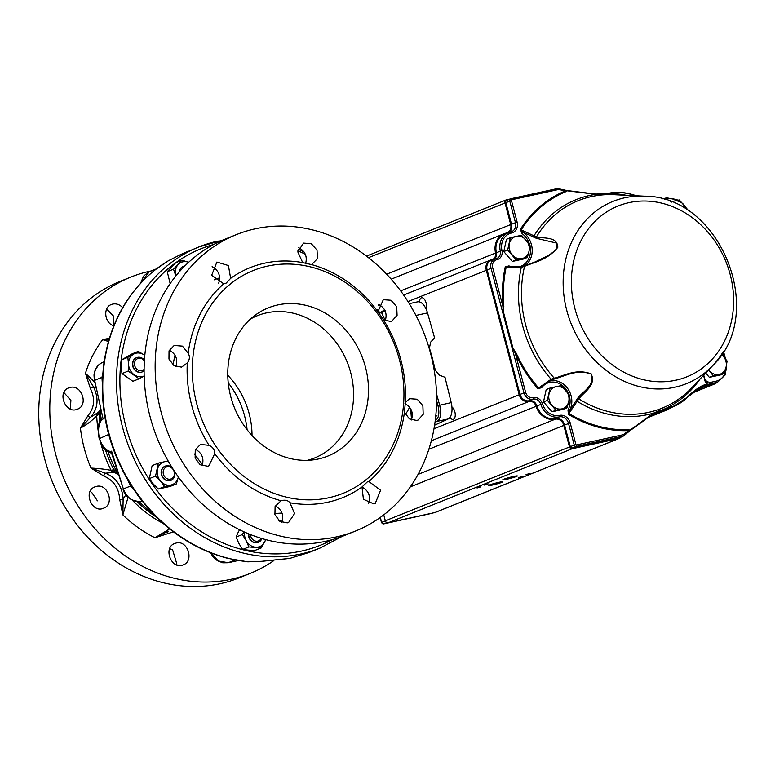 <?xml version="1.0" encoding="UTF-8"?>
<svg xmlns="http://www.w3.org/2000/svg" width="775" height="775" viewBox="0 0 775 775"><rect width="100%" height="100%" fill="white"/><g stroke="black" fill="none" stroke-linecap="round" stroke-linejoin="round"><path stroke-width="1.16" d="M239.562 529.722A56402.078 17206.676 125.4 0 1 237.605 533.471L236.123 537.056L242.352 534.547L246.121 540.533L248.862 546.937L261.204 547.935L265.786 539.623M282.003 513.04A119.495 102.794 -111.9 0 1 274.592 513.389M202.585 464.487A110.932 95.422 -111.9 0 1 194.477 453.976M173.116 365.006A110.932 95.422 -111.9 0 1 175.014 355.241M355.493 531.049L344.449 535.496A159.737 137.398 -111.9 0 1 157.354 438.592A159.737 137.398 -111.9 0 1 225.205 239.117L236.249 234.67A159.737 137.398 -111.9 0 1 255.178 228.838A159.737 137.398 -111.9 0 1 427.306 342.376A159.737 137.398 -111.9 0 1 355.493 531.049A159.737 137.398 -111.9 0 1 168.398 434.145A159.737 137.398 -111.9 0 1 236.249 234.67M378.578 304.41C385.252 308.072 387.461 313.565 385.204 320.879M298.772 247.738C305.263 251.236 307.52 256.612 305.544 263.868M368.881 481.537L380.583 490.236L375.216 503.508L373.87 503.924L363.427 499.284L361.983 487A123.952 106.621 -111.9 0 1 289.927 502.762C288.116 500.466 285.413 499.73 281.809 500.534L281.054 500.747A123.952 106.621 -111.9 0 1 214.714 453.646C214.685 449.733 212.796 446.962 209.056 445.334A123.952 106.621 -111.9 0 1 187.298 362.962C189.739 359.707 190.04 356.461 188.18 353.226A123.952 106.621 -111.9 0 1 223.743 283.824L226.145 283.127L230.64 278.361A123.952 106.621 -111.9 0 1 264.73 263.161A123.952 106.621 -111.9 0 1 302.696 262.609L311.579 264.614A123.952 106.621 -111.9 0 1 377.909 311.724L383.567 320.027A123.952 106.621 -111.9 0 1 405.325 402.409L404.443 412.145A123.952 106.621 -111.9 0 1 368.881 481.537L367.321 481.895L361.983 487C368.658 490.769 370.867 496.262 368.609 503.459M404.976 403.601C411.515 407.388 413.656 412.852 411.389 419.982M275.299 505.959C281.916 509.747 284.125 515.239 281.926 522.428M195.494 449.287C202.052 453.046 204.261 458.538 202.12 465.756M169.318 350.184C175.857 353.884 178.066 359.368 175.935 366.653M212.098 266.697C218.666 270.339 220.875 275.832 218.715 283.166M311.579 264.614L317.459 258.656L317.014 250.083L311.23 243.641L303.5 243.118L297.803 251.894L302.696 262.609M383.567 320.027L390.629 321.422L391.976 321.015L397.091 315.318L396.693 306.726L390.988 300.254L383.315 299.702L377.909 311.724M404.443 412.145L409.355 418.887L416.679 420.486L418.025 420.079L423.189 414.363L422.869 405.732L417.231 399.241L409.588 398.679L405.325 402.409M281.054 500.747L275.106 506.424L274.931 514.668L279.862 521.342L287.254 522.873L288.629 522.447L294.568 513.573L289.927 502.762M209.056 445.334L200.454 444.433L195.261 449.849L195.126 458.073L200.124 464.719L207.593 466.221L208.969 465.794L214.714 453.646M188.18 353.226L182.435 346.134L174.191 345.456L169.037 350.852L168.969 359.058L174.036 365.674L181.534 367.156L187.298 362.962M230.64 278.361L228.422 265.544L216.874 262.066L211.682 275.27L223.743 283.824M267.52 266.125A120.115 103.327 -111.9 0 1 401.159 420.67A120.115 103.327 -111.9 0 1 225.699 459.052A120.115 103.327 -111.9 0 1 267.52 266.125M277.779 304.943A79.864 68.704 -111.9 0 1 366.139 369.859A79.864 68.704 -111.9 0 1 313.827 459.788A79.864 68.704 -111.9 0 1 234.389 407.592A79.864 68.704 -111.9 0 1 255.547 314.931A79.864 68.704 -111.9 0 1 277.779 304.943M250.49 319.038A76.677 65.953 -111.9 0 1 257.416 315.687A76.677 65.953 -111.9 0 1 266.503 312.887A76.677 65.953 -111.9 0 1 349.128 367.389A76.677 65.953 -111.9 0 1 314.65 457.948A76.677 65.953 -111.9 0 1 307.336 460.331M170.888 480.374A7.663 6.597 -111.9 0 1 170.733 480.442A7.663 6.597 -111.9 0 1 162.43 477.119A7.663 6.597 -111.9 0 1 162.895 467.693A7.663 6.597 -111.9 0 1 165.017 466.211A7.663 6.597 -111.9 0 1 165.162 466.153M174.511 471.336A7.663 6.597 -111.9 0 1 171.042 480.316A7.663 6.597 -111.9 0 1 162.731 477.003A7.663 6.597 -111.9 0 1 163.196 467.567A7.663 6.597 -111.9 0 1 165.317 466.095A7.663 6.597 -111.9 0 1 172.069 467.538M164.629 468.265A6.394 5.493 -111.9 0 1 174.152 471.713A6.394 5.493 -111.9 0 1 167.555 478.911A6.394 5.493 -111.9 0 1 164.629 468.265M248.494 533.762A7.663 6.597 68.1 0 0 248.465 534.876A7.663 6.597 68.1 0 0 258.075 542.452A7.663 6.597 68.1 0 0 258.22 542.393M261.863 538.509A7.663 6.597 -111.9 0 1 258.375 542.335A7.663 6.597 -111.9 0 1 248.765 534.76A7.663 6.597 -111.9 0 1 248.775 533.878M261.175 538.305A6.394 5.493 -111.9 0 1 254.965 540.95A6.394 5.493 -111.9 0 1 250.49 534.595A6.394 5.493 -111.9 0 1 250.49 534.566M179.664 271.473A7.663 6.597 -111.9 0 1 183.472 266.28A7.663 6.597 -111.9 0 1 184.876 265.912M183.326 266.348A7.663 6.597 68.1 0 0 183.171 266.406A7.663 6.597 68.1 0 0 179.325 271.851M136.507 357.701A7.663 6.597 68.1 0 0 136.361 357.759A7.663 6.597 68.1 0 0 132.912 366.817A7.663 6.597 68.1 0 0 141.176 372.271A7.663 6.597 68.1 0 0 142.077 371.99A7.663 6.597 68.1 0 0 142.232 371.923M144.102 370.789A7.663 6.597 -111.9 0 1 142.387 371.864A7.663 6.597 -111.9 0 1 133.407 367.214A7.663 6.597 -111.9 0 1 136.662 357.643A7.663 6.597 -111.9 0 1 139.229 357.246A7.663 6.597 -111.9 0 1 144.441 360.191M144.111 369.384A6.394 5.493 -111.9 0 1 134.976 366.43A6.394 5.493 -111.9 0 1 139.888 358.253A6.394 5.493 -111.9 0 1 144.392 360.937M168.601 260.652A3.836 1.037 62.6 0 0 168.533 260.691A3.836 1.938 -120.7 0 0 168.398 260.758A3.836 3.836 0 0 1 168.601 260.652L180.691 254.529A3.836 1.841 64.5 0 0 180.643 254.558M102.319 383.17L101.951 377.386A3.836 1.172 0.7 0 1 102.523 378.006L102.552 377.173C100.779 415.594 110.224 451.573 130.878 485.102L137.785 495.302C161.994 527.92 192.113 548.971 228.15 558.436L247.651 561.817A3.836 1.782 -84.4 0 0 248.077 561.749L261.805 561.303L289.927 558.368L309.022 552.498L320.036 548.07A162.285 139.597 -111.9 0 1 129.958 449.607A162.285 139.597 -111.9 0 1 198.894 246.944A162.285 139.597 -111.9 0 1 218.124 241.025M261.805 561.303A3.836 1.724 90.2 0 1 261.485 561.371A3.836 1.724 90.2 0 1 261.475 561.371L289.782 558.417L309.022 552.498M234.253 559.812L231.531 559.066A162.285 139.597 68.1 0 0 248.077 561.749A3.836 1.143 85.3 0 0 248.329 561.817L261.475 561.371M252.02 435.502A76.677 65.953 68.1 0 0 227.773 375.255M247.109 429.738A79.864 68.704 68.1 0 0 228.228 382.811M169.715 548.652L172.641 549.95L176.874 564.093M91.779 492.522L97.427 500.834M63.908 392.557L70.893 400.413L70.341 409.026M151.328 270.911A159.737 137.398 68.1 0 0 130.898 277.053L119.854 281.499A159.737 137.398 68.1 0 0 48.031 470.173A159.737 137.398 68.1 0 0 220.168 583.711A159.737 137.398 68.1 0 0 239.088 577.879L250.131 573.432A159.737 137.398 68.1 0 0 273.43 560.887M106.688 309.07L113.334 315.89L113.353 325.548M130.898 277.053A159.737 137.398 68.1 0 0 59.074 465.727A159.737 137.398 68.1 0 0 231.202 579.264A159.737 137.398 68.1 0 0 250.131 573.432M173.426 531.853L155.01 537.743L169.638 528.889M128.098 497.23L122.867 514.92L119.689 499.391C118.924 488.047 113.625 480.267 103.802 476.044L90.995 468.081C98.812 468.488 105.545 469.253 111.183 470.386L113.789 469.718L116.415 470.919L118.255 473.738M100.614 411.157L99.152 414.334L96.72 415.662C92.603 420.273 87.178 424.438 80.455 428.168L87.875 415.749C94.502 407.892 95.335 398.767 90.355 388.382L85.444 373.259L94.705 382.143M108.452 341.523L102.668 339.634L109.411 338.278M176.157 543.042L174.792 543.459C162.624 547.586 171.556 570.303 183.21 564.868C194.535 561.11 187.676 539.778 176.157 543.042M96.362 486.438L94.986 486.865C82.77 491.011 91.818 513.68 103.53 508.226C114.913 504.438 107.948 483.154 96.362 486.438M70.128 387.452L68.752 387.878C56.556 392.014 65.739 414.635 77.432 409.171C88.825 405.393 81.695 384.168 70.128 387.452M122.683 307.646C119.776 304.585 116.492 303.393 112.821 304.052L111.455 304.478C102.717 307.346 104.47 323.223 113.818 325.839M100.585 410.237L100.585 410.246A132.263 132.263 0 0 0 101.031 419.188M222.929 240.056L198.894 246.944L180.749 254.51L168.533 260.691A162.285 139.597 68.1 0 0 155.136 269.923L152.394 272.161M434.581 425.233L448.124 418.984A14.696 7.421 -102.3 0 0 451.215 402.622L445.005 377.309L439.367 375.148L435.356 370.363L432.595 359.106L432.024 359.232M432.595 359.106L429.447 348.004L430.638 342.124L434.591 337.881L427.519 312.916A14.696 7.421 -102.3 0 0 417.56 301.853L409.268 303.664M108.694 434.455L100.382 438.195M103.54 362.061C96.42 364.657 93.455 370.741 94.657 380.322L102.755 417.657M112.152 453.22L111.6 451.166L111.968 453.549M411.515 419.682L410.643 408.706M385.301 320.656L381.503 312.558L379.469 313.207M103.511 366.246L102.552 377.173M152.665 271.87L155.136 269.923A162.285 139.597 68.1 0 0 103.443 370.818L103.734 364.473M156.472 268.838L149.246 271.744L140.895 282.972M139.277 497.337L135.083 490.585A162.285 139.597 68.1 0 0 231.531 559.066L225.544 557.768M211.023 552.992L218.308 561.003L228.257 562.718L238.196 560.548L228.15 562.757A2.558 1.288 77.7 0 1 228.15 562.757A2.558 1.288 77.7 0 1 228.034 562.766M102.31 417.008L102.019 417.948C98.425 421.28 97.456 428.081 99.122 438.359L99.122 438.369C102.542 445.053 101.021 449.045 111.619 453.259L123.361 488.948L111.6 451.166A16.614 8.428 -104.7 0 1 99.433 438.175A16.614 8.341 -100 0 1 103.104 419.004L94.657 380.322L101.951 377.386L103.443 370.818A162.285 139.597 68.1 0 0 135.083 490.585L130.655 486.012L123.361 488.948C127.061 497.938 132.738 502.113 140.372 501.483L140.207 501.522A2.558 1.259 83.4 0 1 140.023 501.512M102.794 362.332L104.112 361.799M100.498 408.716A25.556 21.981 -111.9 0 1 98.483 412.29L100.595 410.576M95.984 388.013L93.426 386.754C99.026 398.331 98.105 408.464 90.665 417.173L98.483 412.29A5.115 4.398 68.1 0 0 97.66 415.293M117.277 472.285L114.351 472.343A25.556 21.981 -111.9 0 1 118.759 475.366M112.113 470.008A5.115 4.398 -111.9 0 0 114.351 472.343L105.468 473.196C116.434 477.846 122.314 486.497 123.128 499.148L125.889 494.731M168.243 531.185L155.01 537.743A126.286 108.626 68.1 0 1 122.867 514.92L123.128 499.148A2.558 0.504 179.4 0 1 119.689 499.391M108.878 340.041L102.668 339.634A126.286 108.626 68.1 0 0 85.444 373.259L93.426 386.754L90.355 388.382M87.875 415.749A2.558 1.192 -135.8 0 0 90.665 417.173L80.455 428.168A126.286 108.626 68.1 0 0 90.995 468.081L105.468 473.196A2.558 1.008 109.6 0 0 103.802 476.044M99.675 411.535A5.115 4.078 49 0 0 99.152 414.334A113.731 97.834 68.1 0 0 99.636 421.852M118.275 473.806L116.638 471.307A5.115 4.979 -33.4 0 1 116.415 470.919A115.359 99.239 68.1 0 1 108.054 451.951M115.678 472.111A5.115 4.233 -89.6 0 1 113.789 469.718A113.731 97.834 68.1 0 1 105.477 449.897M168.252 533.868A2.558 1.269 59.5 0 1 168.068 531.282M436.509 393.826L439.657 405.151C441.527 413.908 440.626 419.333 436.945 421.435L448.124 418.984M410.353 305.447L415.952 315.444L427.519 312.916M187.86 251.381L180.701 254.529A3.836 1.841 64.5 0 1 180.749 254.51M385.204 311.085L381.503 312.558A1.279 1.085 -107.8 0 1 382.288 311.192L385.679 310.31M435.24 420.631L435.531 420.486C438.863 418.083 439.677 413.133 437.972 405.625L436.587 400.636M130.878 485.102L130.733 484.859A3.836 1.666 -31.2 0 1 130.655 486.012L127.633 479.735M139.093 378.81L132.864 381.31L121.985 373.589L121.278 366.924L121.597 359.862L127.827 357.353L128.534 364.008L128.214 371.08L139.093 378.81L143.869 376.166M121.985 373.589L128.214 371.08M121.597 359.862L132.089 353.865L138.318 351.356L127.827 357.353M144.809 355.415A12.138 10.443 68.1 0 0 144.276 355.018L138.318 351.356M144.276 355.018A12.138 10.443 68.1 0 0 133.581 354.146A12.138 10.443 68.1 0 0 128.534 364.008A12.138 10.443 68.1 0 0 134.172 374.742A12.138 10.443 68.1 0 0 144.169 375.952M170.161 283.582L167.264 271.715L175.722 262.715L181.951 260.206L173.493 269.206L175.789 275.755A12.138 10.443 68.1 0 0 175.857 275.978M167.264 271.715L173.493 269.206M188.625 262.318A12.138 10.443 68.1 0 0 188.47 262.26L181.951 260.206M188.47 262.26A12.138 10.443 68.1 0 0 178.231 264.498A12.138 10.443 68.1 0 0 175.789 275.755M379.343 314.388L379.537 312.403L377.648 309.622M378.588 313.032A12.138 10.443 68.1 0 0 377.706 310.387M261.204 547.935L254.975 550.434L248.291 550.143L242.633 549.436L248.862 546.937M244.018 531.834L242.352 534.547M242.633 549.436L238.865 543.449L236.123 537.056M244.667 532.115A12.138 10.443 68.1 0 0 246.121 540.533A12.138 10.443 68.1 0 0 255.547 547.227A12.138 10.443 68.1 0 0 264.633 542.035A12.138 10.443 68.1 0 0 265.554 539.555M176.361 483.949L170.132 486.448L158.313 489.035L153.295 484.036L149.313 478.621L155.542 476.121L160.551 481.12L164.542 486.535L176.361 483.949L178.289 477.235A12.138 10.443 68.1 0 0 178.347 476.925M158.313 489.035L164.542 486.535M149.313 478.621L152.132 465.63L158.362 463.121L155.542 476.121M168.127 460.922L158.362 463.121M168.495 461.561A12.138 10.443 68.1 0 0 164.784 461.619A12.138 10.443 68.1 0 0 157.461 469.418A12.138 10.443 68.1 0 0 160.551 481.12A12.138 10.443 68.1 0 0 170.965 485.034A12.138 10.443 68.1 0 0 178.289 477.235M547.363 400.355L555.898 410.227L567.097 407.776L568.734 401.498L569.77 395.463L561.236 385.592L550.037 388.043L547.363 400.355L543.498 401.915L546.172 389.602L550.037 388.043M567.097 407.776L563.231 409.326L552.033 411.777L543.498 401.915M552.033 411.777L555.898 410.227M549.01 394.078A11.499 9.891 -111.9 0 1 555.946 386.696A11.499 9.891 -111.9 0 1 565.808 390.406A11.499 9.891 -111.9 0 1 568.734 401.498A11.499 9.891 68.1 0 1 561.807 408.88A11.499 9.891 -111.9 0 1 551.936 405.17A11.499 9.891 -111.9 0 1 549.01 394.078M507.654 250.034L516.179 259.906L527.378 257.455L529.025 251.168L530.052 245.142L521.517 235.271L510.318 237.722L507.654 250.034L503.789 251.594L506.453 239.281L510.318 237.722M527.378 257.455L523.512 259.005L512.314 261.456L503.789 251.594M512.314 261.456L516.179 259.906M509.291 243.757A11.499 9.891 -111.9 0 1 516.227 236.375A11.499 9.891 -111.9 0 1 526.089 240.085A11.499 9.891 -111.9 0 1 529.025 251.168A11.499 9.891 68.1 0 1 522.088 258.55A11.499 9.891 -111.9 0 1 512.217 254.849A11.499 9.891 -111.9 0 1 509.291 243.757M709.377 377.357L713.242 375.807L724.441 373.356L720.576 374.906L709.377 377.357L705.667 373.066M724.441 373.356L726.078 367.069A11.499 9.891 68.1 0 1 719.152 374.451A11.499 9.891 -111.9 0 1 709.28 370.75L713.242 375.807M721.535 354.427A11.499 9.891 -111.9 0 1 723.153 355.987A11.499 9.891 -111.9 0 1 726.078 367.069L727.115 361.043L721.632 354.282M709.28 370.75A11.499 9.891 -111.9 0 1 708.631 369.927M687.842 209.831L679.317 199.969L670.685 201.82M671.421 202.11A11.499 9.891 -111.9 0 1 674.027 201.074A11.499 9.891 -111.9 0 1 683.889 204.784A11.499 9.891 -111.9 0 1 686.602 209.841M503.469 312.18L502.743 312.558L503.469 312.18L502.868 306.212L492.716 267.762A7.023 6.045 -111.9 0 1 496.911 259.683A1.279 0.639 -101.7 0 0 496.048 258.676A1.279 0.639 -101.7 0 0 495.99 258.685A8.302 7.149 68.1 0 0 494.934 259.005L491.011 260.584A8.302 7.149 68.1 0 0 487.097 269.826L519.986 394.272A8.302 7.149 68.1 0 0 529.17 400.733A7.023 6.045 -111.9 0 1 536.862 405.877A17.128 14.725 68.1 0 0 555.442 418.452A8.302 7.149 -111.9 0 1 564.558 424.923L570.255 446.487A1.918 1.647 68.1 0 0 572.367 447.979L619.07 437.768A3.197 2.751 68.1 0 0 619.448 437.652L623.381 436.063A3.197 2.751 68.1 0 0 624.03 435.676A1.279 0.63 -130.1 0 0 624.117 435.627A1.279 0.63 -130.1 0 0 623.894 434.407A1.918 1.647 -111.9 0 1 623.284 434.707L576.571 444.927A0.639 0.552 -111.9 0 1 575.873 444.433L570.177 422.869A9.581 8.244 68.1 0 0 559.647 415.39A15.849 13.63 -111.9 0 1 542.452 403.765A8.302 7.149 68.1 0 0 533.374 397.682A7.023 6.045 -111.9 0 1 525.595 392.218L515.433 353.768L516.315 353.371L512.972 348.13L503.508 312.306L503.837 306.144A124.862 107.405 -111.9 0 1 506.201 267.065L521.498 266.542L527.01 264.972L534.847 262.047L548.981 255.227L555.946 249.889L556.934 243.166L536.213 238.254L523.183 232.267L521.197 229.875L536.397 236.966C544.544 238.778 557.186 236.278 557.826 247.273C547.518 260.119 535.341 261.679 524.549 266.358L521.323 267.327L505.252 266.852A125.753 108.171 68.1 0 0 502.868 306.212L503.837 306.144M621.385 436.868L620.165 437.894A3.836 3.294 -111.9 0 1 619.39 438.359A3.836 3.294 -111.9 0 1 618.934 438.505L572.221 448.725A2.558 2.199 -111.9 0 1 569.412 446.729L563.716 425.165A7.663 6.597 68.1 0 0 555.297 419.188A17.767 15.277 -111.9 0 1 536.029 406.148A6.394 5.493 68.1 0 0 529.044 401.469A8.942 7.692 -111.9 0 1 519.143 394.514L486.264 270.068A8.942 7.692 -111.9 0 1 490.468 260.119A8.942 7.692 -111.9 0 1 491.602 259.77A6.394 5.493 68.1 0 0 492.416 259.528A6.394 5.493 68.1 0 0 495.487 252.718A17.767 15.277 -111.9 0 1 504.041 233.779A17.767 15.277 -111.9 0 1 506.143 233.13A7.663 6.597 68.1 0 0 507.053 232.849A7.663 6.597 68.1 0 0 510.657 224.324L504.961 202.759A2.558 2.199 -111.9 0 1 506.462 199.824L510.057 199.039M496.911 259.683A8.302 7.149 68.1 0 0 501.967 250.509A15.849 13.63 -111.9 0 1 511.471 233.033A1.279 0.649 -102.3 0 0 510.589 232.025A1.279 0.649 -102.3 0 0 510.541 232.045A17.128 14.725 68.1 0 0 508.507 232.674L504.583 234.253A17.128 14.725 68.1 0 0 496.339 252.505A7.023 6.045 -111.9 0 1 494.159 259.325M426.008 308.847A6.52 3.294 -102.3 0 0 425.611 301.475A6.52 3.294 -102.3 0 0 421.59 297.755A6.52 3.294 -102.3 0 0 419.488 301.911M449.984 417.347A6.52 3.294 -102.3 0 0 453.152 419.391A6.52 3.294 -102.3 0 0 455.206 413.792A6.52 3.294 -102.3 0 0 451.941 407.011M506.501 479.318A7.537 0.552 165.2 0 0 513.806 477.39A7.537 0.552 165.2 0 0 517.351 475.957A7.537 0.552 165.2 0 0 509.921 477.352A7.537 0.552 165.2 0 0 502.772 479.812A7.537 0.552 165.2 0 0 506.501 479.318M491.989 485.16A7.537 0.552 165.2 0 0 499.303 483.222A7.537 0.552 165.2 0 0 502.839 481.798A7.537 0.552 165.2 0 0 495.409 483.183A7.537 0.552 165.2 0 0 488.269 485.644A7.537 0.552 165.2 0 0 491.989 485.16M526.041 474.62L529.906 473.428L526.041 474.62M518.785 477.536L522.65 476.344L518.785 477.536M484.298 485.082L488.163 483.891L484.298 485.082M477.042 487.998L480.907 486.807L477.042 487.998M569.567 396.887A17.893 15.393 -111.9 0 1 567.978 409.946A1.279 0.533 -150.9 0 0 569.557 410.44L577.995 397.817C583.846 390.707 595.529 384.817 591.034 373.947C576.697 369.045 566.128 375.778 555.278 378.646L551.732 380.012L551.122 379.246L538.596 387.946L537.879 388.604L541.677 387.733A1.279 0.572 36 0 1 541.202 386.87M704.795 380.854L707.982 381.736L705.851 384.419C700.784 385.814 694.846 389.815 688.035 396.403A1.279 0.581 45.4 0 1 687.958 396.781A1.279 0.581 45.4 0 1 687.948 396.79A1.279 0.581 45.4 0 1 687.851 396.848L673.194 406.739L657.287 412.465A60.702 52.216 68.1 0 0 664.485 410.246L673.136 406.768M626.152 195.281A113.654 97.766 -111.9 0 0 609.121 193.488L595.985 194.331L608.443 193.304A1.279 0.843 -101.1 0 1 608.511 193.285A1.279 0.843 -101.1 0 0 608.511 193.285A1.279 0.843 -101.1 0 1 609.121 193.488A128.146 10.191 -15 0 1 610.371 193.246A1.279 0.853 -101 0 0 609.683 193.062A126.461 9.261 165.2 0 0 608.607 193.275M521.498 266.542L521.323 267.327A113.654 97.766 -111.9 0 0 551.122 379.246L554.28 378.2C565.44 375.352 576.058 368.406 591.18 373.87C596.343 385.349 584.573 391.52 578.789 398.883L568.898 413.54L569.557 410.44A19.172 16.488 68.1 0 0 568.046 389.079A19.172 16.488 68.1 0 0 549.64 380.98M688.035 396.403C681.535 402.729 674.57 406.633 667.139 408.105L653.771 413.036L629.678 430.474A1.279 0.882 157.7 0 1 630.046 430.183L628.457 429.67A124.862 107.405 -111.9 0 1 568.898 413.54L568.404 414.373A125.753 108.171 68.1 0 0 628.389 430.629A1.279 0.62 87.8 0 1 628.457 429.67M511.471 233.033A9.581 8.244 68.1 0 0 517.109 222.028L511.413 200.463A0.639 0.552 -111.9 0 1 511.791 199.727L558.494 189.507A1.918 1.647 -111.9 0 1 559.201 189.526L565.091 191.037A1.279 0.649 -112.7 0 0 565.605 191.793L566.787 190.757L595.985 194.331A113.654 97.766 -111.9 0 0 534.072 235.716A1.279 0.659 -53.9 0 0 533.394 237.043M565.605 191.793A124.862 107.405 -111.9 0 0 521.197 229.875A1.279 0.552 32.3 0 1 520.364 229.39L522.021 233.527L523.183 232.267A20.257 17.418 68.1 0 1 524.801 265.709M635.829 195.755L634.948 195.465C626.084 192.568 617.898 191.822 610.371 193.246M706.025 381.61A1.279 1.133 -100.5 0 1 706.413 382.937L705.395 382.288L703.535 375.323M726.301 366.032A16.614 14.289 -111.9 0 1 715.916 381.213L710.704 382.346A73.48 63.201 68.1 0 0 707.071 383.276A1.279 0.543 31.1 0 1 706.626 382.772A1.279 1.046 77.5 0 0 706.277 381.649M511.791 199.727A1.279 0.649 -102.3 0 0 510.909 198.72A1.279 0.649 -102.3 0 0 510.861 198.739A1.918 1.647 68.1 0 0 509.727 200.938L515.423 222.502A8.302 7.149 -111.9 0 1 511.519 231.744L508.507 232.674A17.128 14.725 68.1 0 0 500.262 250.926A7.023 6.045 -111.9 0 1 496.882 258.424L494.934 259.005A8.302 7.149 68.1 0 0 491.03 268.247L512.207 348.382L512.972 348.13L512.207 348.382L523.91 392.692A8.302 7.149 68.1 0 0 533.103 399.154A1.279 0.649 -103 0 0 533.374 397.682M506.927 200.318A1.918 1.647 68.1 0 0 505.804 202.527L511.5 224.082A8.302 7.149 -111.9 0 1 509.107 232.452M591.664 193.847L595.752 194.128M717.379 382.182A18.532 15.936 -111.9 0 1 713.765 384.323A18.532 15.936 -111.9 0 1 711.566 385.001L711.712 384.264A17.893 15.393 68.1 0 0 713.823 383.615L717.757 382.027A17.893 15.393 68.1 0 1 715.635 382.685L706.5 385.407A72.201 62.107 -111.9 0 0 700.939 386.938M654.245 413.123L657.287 412.465L657.152 413.201L653.732 413.947A38.333 32.976 68.1 0 0 652.463 414.257M700.058 379.004A113.654 97.766 -111.9 0 1 665.89 408.347A1.279 0.843 78.9 0 1 665.415 408.938A126.461 9.261 -14.8 0 1 666.655 408.696A1.279 0.853 79 0 0 667.139 408.105M664.078 408.793A1.279 0.853 79 0 1 663.623 409.287L653.703 413.453L629.901 430.764M591.577 193.672L566.787 190.757A1.279 1.008 174 0 1 566.322 190.679L565.091 191.037A125.753 108.171 68.1 0 0 520.364 229.39M609.683 193.062C617.317 191.609 625.619 192.355 634.599 195.29A1.279 0.494 -71.6 0 1 634.783 195.271A1.279 0.494 -71.6 0 1 634.948 195.465M704.988 380.225A17.893 15.393 -111.9 0 0 707.982 381.736A125.753 108.171 68.1 0 1 707.071 383.276L705.434 385.175L703.022 385.998L687.851 396.848M624.185 435.55L630.046 430.183L650.215 415.458M512.595 267.036A18.978 16.323 -111.9 0 1 508.981 265.883L505.252 266.852M567.978 409.946L568.404 414.373M537.879 388.604A125.753 108.171 68.1 0 1 515.433 353.768L513.002 348.266M431.346 440.772L529.044 401.469L529.17 400.733L533.103 399.154A7.023 6.045 -111.9 0 1 540.785 404.298A17.128 14.725 68.1 0 0 559.366 416.873A8.302 7.149 -111.9 0 1 568.492 423.344L574.188 444.908A1.918 1.647 68.1 0 0 576.29 446.4L623.003 436.18A3.197 2.751 68.1 0 0 623.381 436.063L629.842 430.813L628.389 430.629L623.894 434.407M710.704 382.346A1.279 0.649 77.7 0 1 710.423 383.828A72.201 62.107 -111.9 0 0 705.434 385.175L705.851 384.419A1.279 0.494 8 0 1 706.209 384.303M576.183 400.656A1.279 0.523 23.1 0 0 577.414 401.45A113.654 97.766 -111.9 0 0 653.771 413.036L659.331 410.576M653.732 413.443L650.293 415.797M541.376 386.647L551.722 380.012L538.596 387.946A124.862 107.405 -111.9 0 1 516.315 353.371M705.395 382.288A1.279 1.056 -24.5 0 0 705.463 381.387L705.415 381.368M555.278 378.646A1.279 0.911 -110.3 0 1 554.28 378.2A111.91 96.265 -111.9 0 1 524.549 266.358A1.279 0.911 71.6 0 1 525.072 265.622L521.449 266.532L509.059 266.803M577.995 397.817A1.279 1.008 46.9 0 0 578.789 398.883A111.91 96.265 -111.9 0 0 691.784 387.762L712.642 365.684A98.251 84.514 -111.9 0 1 576.077 334.451A98.251 84.514 -111.9 0 1 624.66 197.799A98.251 84.514 -111.9 0 1 644.451 196.182C720.285 195.678 767.696 313.526 712.642 365.684A98.251 84.514 -111.9 0 0 723.395 351.395M536.213 238.254A1.279 1.056 -86.4 0 1 536.397 236.966A111.91 96.265 -111.9 0 1 614.11 194.699L644.451 196.182M525.188 265.593A1.279 0.911 71.6 0 0 525.072 265.622L534.76 262.076M508.981 265.883A1.279 0.484 -65.9 0 0 508.942 266.658M383.761 514.862L385.32 520.79A2.558 2.199 68.1 0 0 388.13 522.786L434.843 512.566A3.836 3.294 68.1 0 0 435.298 512.42L619.39 438.359M671.227 407.534A61.341 52.758 -111.9 0 1 664.417 410.963A61.341 52.758 -111.9 0 1 657.152 413.201L649.818 416.146M692.414 392.702L711.566 385.001L706.354 386.144A71.562 61.554 68.1 0 0 697.878 388.75A71.562 61.554 68.1 0 0 697.539 388.895M437.168 405.558L436.47 405.713M436.993 415.855L435.753 416.127M297.891 250.858A159.795 137.456 -111.9 0 1 305.282 254.21M332.397 539.603A159.795 137.456 -111.9 0 1 143.84 470.512A159.795 137.456 -111.9 0 1 175.567 262.861M175.828 262.667A159.795 137.456 -111.9 0 1 213.667 244.493M282.681 520.093A126.063 108.432 -111.9 0 1 278.661 520.422M214.2 279.833A126.063 108.432 -111.9 0 1 219.654 277.847M437.972 405.625L451.215 402.622M409.549 407.117A45.444 22.94 77.7 0 1 405.286 414.199M235.077 559.976L228.257 562.718A2.558 1.288 77.7 0 1 228.16 562.747L222.706 562.805L217.368 560.693L212.892 556.663L210.548 552.808M97.553 412.658A5.115 4.398 68.1 0 0 96.72 415.662A113.731 97.834 68.1 0 0 98.192 430.764M100.576 442.37A113.731 97.834 68.1 0 0 111.183 470.386A5.115 4.398 -111.9 0 0 113.421 472.711M132.225 500.078A113.731 97.834 68.1 0 0 163.089 523.348M137.02 501.502A113.731 97.834 68.1 0 0 156.579 517.225M141.97 500.834L140.372 501.483A2.558 1.259 83.4 0 1 140.207 501.522C130.694 500.931 124.978 496.814 123.051 489.151M435.531 420.486A1.279 1.095 -115.8 0 0 436.945 421.435L435.007 422.365M492.716 267.762L407.96 301.572M501.967 250.509L400.627 290.877M542.452 403.765L428.866 449.258M541.677 387.733A17.893 15.393 -111.9 0 1 568.637 393.923M629.038 202.633A92.07 79.205 -111.9 0 1 731.474 321.092A92.07 79.205 -111.9 0 1 596.973 350.513A92.07 79.205 -111.9 0 1 629.038 202.633M496.882 258.424A7.023 6.045 -111.9 0 1 496.097 258.666M525.595 392.218L433.99 428.769M723.036 352.063L724.499 357.595M511.519 231.744A8.302 7.149 -111.9 0 1 510.638 232.025M517.109 222.028L386.647 274.214M511.413 200.463L368.464 257.678M558.494 189.507A1.279 0.649 -102.3 0 0 557.622 188.509A1.279 0.649 -102.3 0 0 557.564 188.519L510.967 198.72M559.201 189.526A1.279 0.552 -75.6 0 0 558.911 188.528A1.279 0.552 -75.6 0 0 558.736 188.548A3.197 2.751 68.1 0 0 557.69 188.499M664.243 199.611L667.73 198.846A1.279 0.649 -102.3 0 0 666.858 197.848A1.279 0.649 -102.3 0 0 666.8 197.858L661.879 198.943M715.916 381.213A1.279 0.649 77.7 0 1 715.635 382.685L710.423 383.828L694.855 390.774M665.415 408.938L654.604 412.91M623.284 434.707A1.279 0.649 -102.3 0 1 623.003 436.18L619.07 437.768L618.934 438.505L434.843 512.566M576.571 444.927A1.279 0.649 -102.3 0 1 576.29 446.4L572.367 447.979L572.221 448.725L388.13 522.786M575.873 444.433L385.32 520.79M570.177 422.869L410.324 486.874M559.647 415.39A1.279 0.649 -102.3 0 1 559.366 416.873L555.442 418.452L555.297 419.188L418.064 474.397M522.021 233.527A18.978 16.323 -111.9 0 1 529.587 244.493M529.955 245.878A18.978 16.323 -111.9 0 1 519.153 266.852M667.73 198.846A16.614 14.289 -111.9 0 1 677.292 200.376M607.271 193.779A1.279 0.853 -101 0 0 606.651 193.663M380.322 517.409L381.629 522.379A1.918 1.647 68.1 0 0 383.741 523.871L431.132 513.379M386.822 522.631L383.741 523.871A1.279 0.649 77.7 0 1 383.683 523.89L430.396 513.67A1.279 0.649 77.7 0 0 430.445 513.651A3.197 2.751 68.1 0 0 430.823 513.534L431.326 513.331M380.167 517.526L381.474 522.466L385.349 520.877M383.596 523.89A1.279 0.649 77.7 0 0 383.683 523.89L381.658 522.466M430.823 513.534L430.396 513.67A1.279 0.649 77.7 0 1 430.338 513.68M653.838 413.375L651.746 414.741M620.165 437.894L620.107 437.381M506.908 200.308L506.462 199.824M320.036 548.07L342.143 536.387M303.965 251.875L298.201 249.288M247.651 561.817A3.836 3.836 0 0 0 248.329 561.817M139.171 501.599A132.263 132.263 0 0 0 153.314 513.903M155.901 269.283L168.398 260.758M103.501 366.304C108.781 326.314 125.54 294.529 153.789 270.95M94.337 380.477L93.998 374.906L95.063 370.343L98.241 365.393L101.215 363.097M140.595 283.301L143.569 276.132L148.635 272.006M382.201 311.211L385.708 310.3M490.468 260.119L403.63 295.052M379.43 304.788L378.239 305.263M566.506 190.466L557.622 188.509L510.909 198.72L506.705 200.386M673.194 406.739C679.297 404.066 684.218 400.743 687.948 396.79C697.742 387.703 699.098 388.004 703.022 385.998L702.964 386.018M725.477 358.835L723.492 351.308M726.708 363.795L725.255 374.897L717.757 382.027M608.52 193.285L595.83 194.099L566.486 190.466M608.511 193.295L609.751 193.053M609.76 193.043C617.404 191.58 625.735 192.326 634.783 195.271L636.343 195.784M678.396 200.153L666.858 197.848L661.869 198.933M703.748 375.1L705.463 381.387M664.417 410.963L647.822 417.638M713.765 384.323L691.949 393.099M506.162 199.921L366.449 256.128M504.041 233.779L391.191 279.184"/></g></svg>
